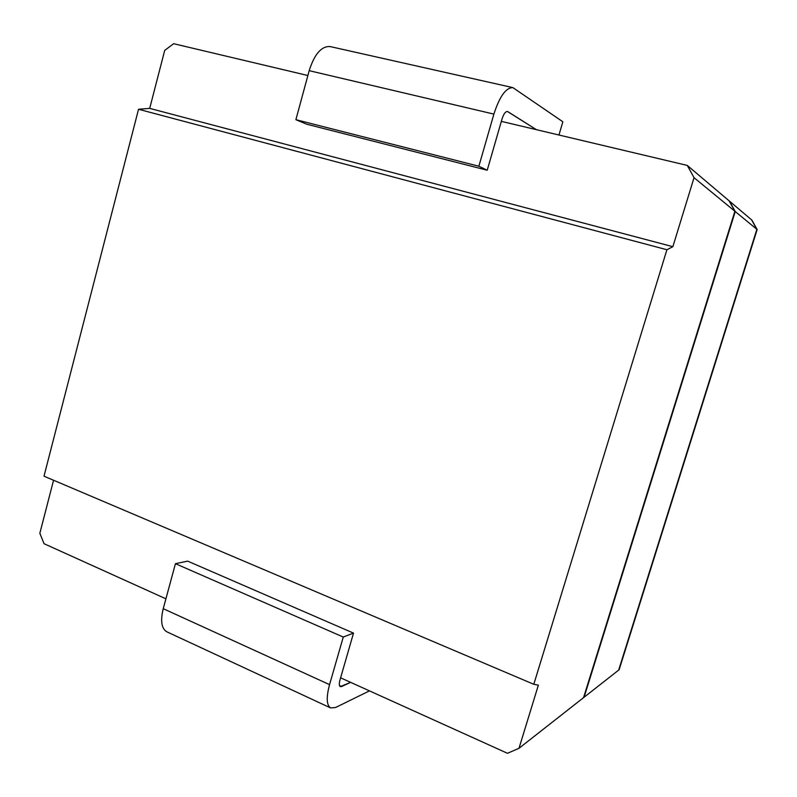 <?xml version="1.0" encoding="UTF-8"?>
<svg xmlns="http://www.w3.org/2000/svg" width="797" height="797" viewBox="0 0 797 797"><rect width="100%" height="100%" fill="white"/><g stroke="black" fill="none" stroke-linecap="round" stroke-linejoin="round"><path stroke-width="1.2" d="M44.004 476.188L138.539 109.269L666.91 249.74L533.801 684.294L44.004 476.188L138.539 109.269L666.91 249.74L533.801 684.294L44.004 476.188M756.861 229.317L734.894 211.255L583.543 697.654L518.996 748.293L538.364 685.151L518.996 748.293L507.48 753.295L340.598 677.819L507.48 753.295L518.996 748.293L618.661 670.108L756.861 229.317L751.561 219.823L729.076 200.794L735.242 211.554L584.111 697.206L735.242 211.554L729.444 201.103L734.894 211.255L694.038 177.681L687.283 165.427L501.333 121.363L687.283 165.427L729.076 200.794L734.894 211.255L729.076 200.794L687.283 165.427L694.038 177.681L672.867 246.681L666.91 249.74L672.867 246.681L149.706 108.382L138.539 109.269L149.706 108.382L164.7 50.42L173.636 43.705L307.881 75.516L173.636 43.705L164.7 50.42L149.706 108.382L672.867 246.681L694.038 177.681L734.894 211.255L729.076 200.794L751.86 220.072L757.15 229.556L735.242 211.554L729.444 201.103L735.242 211.554L583.543 697.654L619.13 669.739L757.15 229.556M39.85 533.253L53.558 480.242L39.85 533.253L44.044 543.703L165.915 598.816L44.044 543.703L39.85 533.253M538.364 685.151L533.801 684.294L538.364 685.151M353.509 633.117L187.674 561.138L175.44 563.688L163.236 608.689C160.307 620.793 161.472 628.484 166.742 631.762L330.566 707.915L335.557 707.517L369.469 690.879L335.557 707.517L330.566 707.915C326.501 705.146 326.172 697.385 329.56 684.633C326.172 697.385 326.501 705.146 330.566 707.915L166.742 631.762C161.472 628.484 160.307 620.793 163.236 608.689L175.44 563.688L343.268 637.042L329.56 684.633L163.236 608.689L329.56 684.633L343.268 637.042L175.44 563.688L187.674 561.138L353.509 633.117L343.268 637.042L353.509 633.117L339.99 679.941L353.509 633.117M295.896 119.689L309.186 70.674C314.456 54.116 321.42 46.077 330.068 46.555L512.869 87.61L562.851 121.772L558.956 135.022L562.851 121.772L512.869 87.61C505.926 87.6 499.599 96.427 493.891 114.101C499.599 96.427 505.926 87.6 512.869 87.61L330.068 46.555C321.42 46.077 314.456 54.116 309.186 70.674L295.896 119.689L478.877 166.224L493.891 114.101L309.186 70.674L493.891 114.101L478.877 166.224L295.896 119.689L306.666 124.202L295.896 119.689M487.216 170.229L478.877 166.224L487.216 170.229L306.666 124.202L487.216 170.229L502.01 119.022L487.216 170.229M507.858 111.66L507.43 111.48C505.437 111.48 503.624 113.991 502.01 119.022C503.624 113.991 505.437 111.48 507.43 111.48L536.421 129.682L507.858 111.66M350.64 682.362L340.279 686.615C339.104 685.818 339.014 683.587 339.99 679.941C339.014 683.587 339.104 685.818 340.279 686.615L341.624 686.526L339.512 685.559L341.624 686.526L350.64 682.362M734.894 211.255L583.543 697.654L735.242 211.554"/></g></svg>
